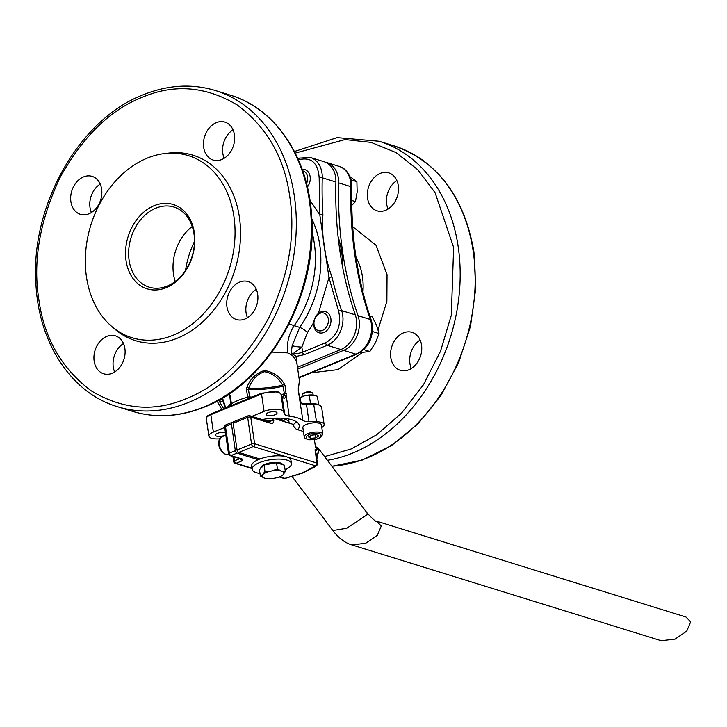 <?xml version="1.0" encoding="UTF-8"?>
<svg xmlns="http://www.w3.org/2000/svg" width="727" height="727" viewBox="0 0 727 727"><rect width="100%" height="100%" fill="white"/><g stroke="black" fill="none" stroke-linecap="round" stroke-linejoin="round"><path stroke-width="1.09" d="M186.266 398.632C218.427 386.028 245.853 359.229 268.563 318.244C288.737 275.56 295.807 235.039 289.773 196.681C284.566 157.986 267.136 127.47 237.475 105.142C206.032 86.277 174.316 83.65 142.301 97.254C110.15 109.859 82.724 136.658 60.014 177.642C39.84 220.336 32.77 260.857 38.804 299.206C44.011 337.91 61.441 368.416 91.102 390.744C122.536 409.61 154.26 412.245 186.266 398.632M289.11 324.006L299.66 327.395L292.172 345.634L291.2 353.222L293.326 354.64A2.208 1.045 -28.7 0 0 292.599 355.63L287.783 352.895L271.953 352.086M70.892 201.615A19.856 15.131 107.2 0 1 76.462 182.232A19.856 15.131 107.2 0 1 92.138 176.37A19.856 15.131 107.2 0 1 101.626 189.056A19.856 15.131 107.2 0 1 96.055 208.44A19.856 15.131 107.2 0 1 80.388 214.311A19.856 15.131 107.2 0 1 70.892 201.615M100.226 184.076A19.856 15.131 -72.8 0 0 90.012 207.54A19.856 15.131 -72.8 0 0 91.411 212.52M203.687 147.363A19.856 15.131 107.2 0 1 209.258 127.979A19.856 15.131 107.2 0 1 224.925 122.118A19.856 15.131 107.2 0 1 234.412 134.804A19.856 15.131 107.2 0 1 228.851 154.188A19.856 15.131 107.2 0 1 213.175 160.058A19.856 15.131 107.2 0 1 203.687 147.363M233.013 129.824A19.856 15.131 -72.8 0 0 222.807 153.288A19.856 15.131 -72.8 0 0 224.207 158.268M226.951 306.83A19.856 15.131 107.2 0 1 232.522 287.447A19.856 15.131 107.2 0 1 248.189 281.585A19.856 15.131 107.2 0 1 257.676 294.271A19.856 15.131 107.2 0 1 252.115 313.655A19.856 15.131 107.2 0 1 236.439 319.526A19.856 15.131 107.2 0 1 226.951 306.83M256.277 289.282A19.856 15.131 -72.8 0 0 246.071 312.755A19.856 15.131 -72.8 0 0 247.471 317.735M94.156 361.083A19.856 15.131 107.2 0 1 99.726 341.699A19.856 15.131 107.2 0 1 115.402 335.838A19.856 15.131 107.2 0 1 124.89 348.524A19.856 15.131 107.2 0 1 119.319 367.907A19.856 15.131 107.2 0 1 103.652 373.778A19.856 15.131 107.2 0 1 94.156 361.083M123.49 343.535A19.856 15.131 -72.8 0 0 113.276 367.008A19.856 15.131 -72.8 0 0 114.675 371.988M173.108 335.238A95.31 72.609 107.2 0 1 111.576 326.314A95.31 72.609 107.2 0 1 87.967 236.202A95.31 72.609 107.2 0 1 147.272 158.113A95.31 72.609 107.2 0 1 165.111 153.497A95.31 72.609 107.2 0 1 234.948 227.324A95.31 72.609 107.2 0 1 173.108 335.238M165.111 153.497L169.291 153.034A97.091 73.954 107.2 0 1 240.437 228.233A97.091 73.954 107.2 0 1 177.452 338.155A97.091 73.954 107.2 0 1 114.766 329.067L111.576 326.314M154.206 205.668A44.129 33.615 107.2 0 1 194.336 232.722A44.129 33.615 107.2 0 1 166.174 287.683A44.129 33.615 107.2 0 1 126.044 260.63A44.129 33.615 107.2 0 1 154.206 205.668M167.237 286.056A41.921 31.933 -72.8 0 0 194.3 245.117A41.921 31.933 -72.8 0 0 173.962 207.05A41.921 31.933 -72.8 0 0 155.878 208.149A41.921 31.933 -72.8 0 0 128.815 249.079A41.921 31.933 -72.8 0 0 149.153 287.147A41.921 31.933 -72.8 0 0 167.237 286.056M313.728 322.543L307.421 332.512L301.869 347.052L293.363 353.449A2.208 1.29 -82.9 0 1 293.326 354.64L296.489 356.357A2.208 1.99 -47.7 0 0 294.717 358.92L292.599 355.63M281.367 396.542L284.475 398.65L286.238 395.833L289.201 416.162A39.721 13.659 -8.3 0 1 297.243 417.789A39.721 13.659 -8.3 0 1 302.868 420.397L298.234 390.035L299.406 380.639L296.743 362.382A39.721 13.659 171.7 0 0 294.717 358.92M289.201 416.162A11.032 3.799 -8.3 0 1 286.965 415.717A11.032 3.799 -8.3 0 1 284.693 414.19L283.475 411.546A12.132 4.171 171.7 0 0 264.083 411.382L251.86 416.371M321.807 427.531A12.132 4.171 171.7 0 0 324.151 424.513A12.132 4.171 171.7 0 0 316.518 421.778L308.993 421.715A11.032 3.799 -8.3 0 1 304.431 421.124A11.032 3.799 -8.3 0 1 302.868 420.397M301.941 404.067L306.367 404.285L303.323 403.721C302.459 404.248 301.351 403.003 299.997 399.986L301.941 404.067M224.688 427.467L213.375 432.092A12.132 4.171 171.7 0 0 208.876 436.173A12.132 4.171 171.7 0 0 211.502 438.254A12.132 4.171 171.7 0 0 216.51 438.908L219.29 438.926M262.065 419.534A33.097 11.387 -8.3 0 1 292.127 419.879A33.097 11.387 -8.3 0 1 299.27 425.568A33.097 11.387 -8.3 0 1 297.834 429.739M225.743 434.673A5.516 1.899 -8.3 0 1 216.619 436.164A5.516 1.899 -8.3 0 1 215.428 435.219A5.516 1.899 -8.3 0 1 218.954 432.874A5.516 1.899 -8.3 0 1 225.161 432.674A5.516 1.899 -8.3 0 1 225.461 432.783M267.327 415.444A5.516 1.899 -8.3 0 1 266.137 414.499A5.516 1.899 -8.3 0 1 269.653 412.164A5.516 1.899 -8.3 0 1 275.86 411.964A5.516 1.899 -8.3 0 1 277.051 412.909A5.516 1.899 -8.3 0 1 273.525 415.244A5.516 1.899 -8.3 0 1 267.327 415.444M309.92 200.179L319.825 214.956L328.967 277.614L318.39 313.455M307.421 332.512A6.616 1.681 35.2 0 0 299.66 327.395A91.566 69.756 -72.8 0 0 311.81 218.927M290.709 354.331L291.2 353.222M225.352 408.029A2.208 0.545 -20 0 1 225.388 407.974L222.171 398.232M229.114 393.852L230.295 396.106L231.413 403.758A39.721 13.659 -8.3 0 1 247.616 397.133L248.043 398.76M249.734 398.069L249.579 396.924A2.208 0.763 171.7 0 0 247.616 397.133L246.498 389.481L246.926 387.237C250.415 378.622 256.204 373.069 264.292 370.57C272.689 371.651 279.368 376.095 284.339 383.892L285.275 386.019L286.238 395.833A2.208 1.245 16.6 0 0 284.275 395.279L282.321 397.187M192.255 226.488A41.921 31.933 -72.8 0 0 175.234 281.449M292.172 345.634A6.616 0.991 7 0 0 301.869 347.052L302.614 352.177L325.551 342.808C337.301 335.965 341.672 325.451 338.655 311.274L328.967 277.614A2.208 0.872 -13.2 0 1 332.003 277.151C324.496 256.358 321.47 235.603 322.924 214.883A348.633 265.573 107.2 0 1 322.252 177.77L335.91 182.004A348.633 265.573 -72.8 0 0 355.285 314.827A24.273 18.493 107.2 0 1 340.872 349.514L327.214 345.28A24.273 18.493 -72.8 0 0 341.635 310.602A348.633 265.573 107.2 0 1 332.003 277.151M298.433 159.904L298.842 159.731C311.156 156.75 317.935 162.703 319.162 177.615L319.825 214.956A2.208 0.636 -3.6 0 1 322.924 214.883M297.107 364.899L296.489 356.357L304.277 354.649A2.208 1.209 67.8 0 1 302.614 352.177A7.724 2.654 -8.3 0 1 293.363 353.449L291.427 353.077M286.393 393.67A2.208 0.763 171.7 0 0 284.448 393.807L284.275 395.279M284.339 383.892L282.694 385.137L284.448 393.807A44.129 15.176 -8.3 0 1 281.176 394.543M246.926 387.237L248.834 388.163C251.733 379.921 256.913 374.432 264.364 371.706C272.18 373.042 278.287 377.522 282.694 385.137A43.838 15.076 -8.3 0 1 248.834 388.163L248.461 389.272A44.129 15.176 171.7 0 0 283.339 386.155A2.208 0.763 171.7 0 1 285.275 386.019M231.086 405.693L231.413 403.758A2.208 0.763 -8.3 0 0 230.995 404.303A2.208 0.763 -8.3 0 0 231.095 404.476M229.55 394.334A2.208 1.581 140.3 0 0 229.641 395.951L229.641 395.951A2.208 1.581 140.3 0 0 229.677 395.997M225.733 407.874L222.498 398.032M228.351 394.407L229.614 395.915M298.234 388.2A2.208 1.772 10.9 0 1 298.379 389.163L298.406 390.281A2.208 0.763 -8.3 0 0 298.234 390.035M264.083 411.382L261.538 393.952L210.839 414.663A12.132 4.171 171.7 0 0 206.341 418.743L208.876 436.173M293.426 424.459A33.097 11.387 171.7 0 0 296.425 421.796M232.54 405.203A1.1 0.609 67.8 0 0 232.267 405.212L232.267 405.212A1.1 0.609 67.8 0 0 232.004 406.02M240.373 402.594A1.1 0.609 -112.2 0 1 240.637 401.786L240.637 401.786A1.1 0.609 -112.2 0 1 240.91 401.786M306.367 404.285A11.032 3.799 171.7 0 0 306.449 404.285L306.058 403.594L304.15 403.594M297.452 367.253L340.872 349.514M319.162 177.615A2.208 0.491 1.5 0 1 322.252 177.77A24.273 18.493 -72.8 0 0 310.384 157.477L324.033 161.703A24.273 18.493 107.2 0 1 335.91 182.004M341.018 258.149A91.566 69.756 -72.8 0 0 339.046 244.79A91.566 69.756 107.2 0 1 340.281 251.569A91.566 69.756 107.2 0 1 341.018 258.149M324.605 456.601L351.086 448.995L376.65 434.81L401.504 413.181L423.477 384.701L440.544 351.132L451.313 315.218L453.63 247.434L435.091 192.682L417.861 169.791L396.07 152.588L371.179 142.401L345.025 139.566L295.244 153.088M396.878 180.578A19.856 15.131 -72.8 0 0 386.664 204.042A19.856 15.131 -72.8 0 0 388.064 209.031M367.544 198.126A19.856 15.131 107.2 0 1 373.115 178.742A19.856 15.131 107.2 0 1 388.791 172.872A19.856 15.131 107.2 0 1 398.278 185.567A19.856 15.131 107.2 0 1 392.707 204.95A19.856 15.131 107.2 0 1 377.031 210.812A19.856 15.131 107.2 0 1 367.544 198.126M420.142 340.045A19.856 15.131 -72.8 0 0 409.928 363.509A19.856 15.131 -72.8 0 0 411.328 368.498M390.808 357.584A19.856 15.131 107.2 0 1 396.379 338.209A19.856 15.131 107.2 0 1 412.055 332.339A19.856 15.131 107.2 0 1 421.542 345.034A19.856 15.131 107.2 0 1 415.971 364.418A19.856 15.131 107.2 0 1 400.295 370.279A19.856 15.131 107.2 0 1 390.808 357.584M297.725 369.107L343.598 350.359A24.273 18.493 -72.8 0 0 358.02 315.672A348.633 265.573 107.2 0 1 342.599 251.606A348.633 265.573 107.2 0 1 338.646 182.85A24.273 18.493 -72.8 0 0 326.768 162.548A24.273 18.493 -72.8 0 0 325.378 162.194M338.073 236.575A91.566 69.756 107.2 0 1 341.645 251.996A91.566 69.756 107.2 0 1 342.726 267.627M218.891 400.586L223.643 408.738M219.154 399.959A24.273 18.493 -72.8 0 0 222.517 399.568M274.261 418.516A19.856 6.834 -8.3 0 1 285.057 421.869M259.993 473.459A19.856 6.834 -8.3 0 1 256.413 472.704A19.856 6.834 -8.3 0 1 252.133 469.297A19.856 6.834 -8.3 0 1 264.81 460.873A19.856 6.834 -8.3 0 1 287.147 460.146A19.856 6.834 -8.3 0 1 291.427 463.562A19.856 6.834 -8.3 0 1 285.084 469.796M291.427 463.562L290.954 460.282A19.856 6.834 171.7 0 0 286.665 456.865A19.856 6.834 171.7 0 0 264.328 457.592A19.856 6.834 171.7 0 0 251.651 466.016L252.133 469.297M280.558 418.161A22.61 7.779 -8.3 0 1 284.302 418.979A22.61 7.779 -8.3 0 1 289.119 422.841A22.61 7.779 -8.3 0 1 289.146 423.132M289.119 422.841L288.764 420.388A22.61 7.779 171.7 0 0 288.092 418.925M260.893 468.233L260.866 468.015A11.032 3.799 -8.3 0 1 267.909 463.344A11.032 3.799 -8.3 0 1 280.313 462.935A11.032 3.799 -8.3 0 1 282.658 464.644M281.767 475.776L283.157 474.713A11.032 3.799 -8.3 0 1 281.767 475.776A11.032 3.799 -8.3 0 1 279.804 476.739A11.032 3.799 -8.3 0 1 274.624 478.202A11.032 3.799 -8.3 0 1 264.882 478.239A11.032 3.799 -8.3 0 1 264.437 478.112A11.032 3.799 -8.3 0 1 262.792 474.54L260.366 475.976L264.437 478.112M280.468 463.962L284.411 465.18L285.32 471.441L281.513 471.141L277.441 469.006L276.524 462.745L280.468 463.962M260.366 475.976L259.448 469.715L264.046 465.007L276.524 462.745M277.441 469.006L271.335 471.051A11.032 3.799 -8.3 0 1 281.513 471.141A11.032 3.799 -8.3 0 1 283.157 474.713L285.32 471.441M264.955 471.269L262.792 474.54A11.032 3.799 -8.3 0 1 271.335 471.051L264.955 471.269L264.046 465.007M313.164 395.034L312.946 393.58A5.516 1.899 171.7 0 0 312.474 392.943A5.516 1.899 171.7 0 0 308.094 392.398A5.516 1.899 171.7 0 0 302.314 394.425A5.516 1.899 171.7 0 0 302.032 395.17L302.25 396.633M312.474 392.943L311.456 392.289A4.535 1.563 171.7 0 0 307.857 391.835A4.535 1.563 171.7 0 0 303.104 393.507L302.314 394.425M304.213 436.845L302.868 427.621A9.378 3.226 -8.3 0 1 313.173 422.896A9.378 3.226 -8.3 0 1 321.425 424.913L322.77 434.137A9.378 3.226 -8.3 0 0 314.518 432.129A9.378 3.226 -8.3 0 0 304.213 436.845C304.05 438.617 306.876 439.517 312.683 439.562C317.59 439.644 320.952 437.836 322.77 434.137M311.601 435.146L316.645 434.701L318.68 436.064L315.672 437.881L310.629 438.336L308.593 436.963L311.601 435.146M310.629 438.336L310.284 435.946M315.227 434.828L315.672 437.881M299.351 398.959L301.014 397.26A8.824 3.035 -8.3 0 1 304.54 395.824A8.824 3.035 -8.3 0 1 313.228 395.043A8.824 3.035 -8.3 0 1 314.518 395.288A8.824 3.035 -8.3 0 1 314.646 395.324L317.399 396.306L318.571 404.33M300.542 401.422L300.024 397.86L304.54 395.824L314.518 395.288M309.266 395.252L310.465 403.421M317.345 331.948A11.032 8.406 107.2 0 1 315.236 317.454A11.032 8.406 107.2 0 1 325.587 311.692A11.032 8.406 107.2 0 1 327.304 312.519A11.032 8.406 107.2 0 1 329.422 327.014A11.032 8.406 107.2 0 1 319.062 332.775A11.032 8.406 107.2 0 1 317.345 331.948M325.351 313.782A9.206 7.016 107.2 0 1 327.114 325.878A9.206 7.016 107.2 0 1 317.045 329.994A9.206 7.016 107.2 0 1 315.273 317.89A9.206 7.016 107.2 0 1 325.351 313.782M372.469 331.503L379.049 333.539L375.423 342.817L369.843 351.486L363.836 349.623M369.843 351.486L359.929 352.65M379.049 333.539L376.641 325.532L372.297 316.917L369.879 316.172M302.196 169.373A11.032 8.406 107.2 0 1 304.867 169.627A11.032 8.406 107.2 0 1 306.576 170.445A11.032 8.406 107.2 0 1 308.693 184.949A11.032 8.406 107.2 0 1 307.385 187.021M302.732 170.9A9.206 7.016 107.2 0 1 306.521 183.531M349.941 176.643L356.884 181.668L357.157 191.955L355.476 201.633L351.786 205.35M356.884 181.668L351.041 179.86M355.476 201.633L351.732 200.47M303.423 431.474L296.271 429.257L293.826 426.54L293.535 424.486L273.516 418.289L273.815 420.342C273.652 422.905 272.525 423.859 270.444 423.214L269.39 421.805L249.679 415.699A2.208 1.681 107.2 0 0 248.725 415.753A2.208 1.209 67.8 0 0 248.189 415.762A2.208 1.209 67.8 0 0 247.716 416.344A2.208 1.209 67.8 0 0 247.662 417.38L251.551 444.033A2.208 0.763 -8.3 0 1 254.623 443.761A2.208 1.681 107.2 0 1 253.868 446.06A2.208 1.681 107.2 0 1 253.214 446.505A2.208 1.209 -112.2 0 1 251.551 444.033L237.038 449.958A2.208 1.209 67.8 0 0 238.701 452.43L259.884 458.991M233.149 423.305A2.208 1.209 67.8 0 1 233.676 421.687L248.189 415.762A2.208 2.208 0 0 1 249.679 415.699A2.208 1.681 107.2 0 1 250.733 417.107A2.208 0.763 171.7 0 0 249.297 417.007A2.208 0.763 171.7 0 0 247.662 417.38L233.149 423.305L237.038 449.958M279.704 476.785L284.839 478.375A2.208 1.681 107.2 0 1 283.884 478.43A2.208 2.208 0 0 0 285.029 478.475L303.241 472.868L316.627 465.507A2.208 2.208 0 0 0 317.454 463.453A2.208 0.763 171.7 0 0 316.981 463.072A2.208 1.681 107.2 0 1 316.881 464.262A2.208 0.809 36.4 0 1 317.045 465.08A2.208 0.809 36.4 0 1 316.945 465.171A2.208 1.772 -127.9 0 1 315.573 465.825L302.705 472.877L284.839 478.375A2.208 0.454 77.3 0 0 285.029 478.475A2.208 0.454 77.3 0 0 285.157 478.302M283.884 478.43L279.195 476.976M316.263 455.511L317.226 455.956L316.1 456.229L315.036 449.749L316.581 455.447L318.908 450.949L317.226 455.956L316.872 459.473M690.65 621.894L685.988 617.023L376.604 521.177L381.257 526.048L377.322 535.345L365.681 543.278L351.777 544.877L661.17 640.714L675.074 639.115L686.706 631.181L690.65 621.894M315.345 446.405L318.481 448.477L318.908 450.949L315.409 446.423M314.209 467.243L297.298 475.067M315.563 447.123L316.781 450.277L315.036 449.749L316.981 463.072L254.623 443.761L250.733 417.107L270.444 423.214M317.217 456.102L316.1 456.365M314.364 439.353L315.327 445.96L316.781 450.295M258.176 459.691L236.993 453.13A2.208 1.209 -112.2 0 1 235.33 450.658L231.44 424.005A2.208 1.209 -112.2 0 1 231.968 422.387A2.208 1.209 -112.2 0 1 232.504 422.378L233.131 422.569M316.881 464.262A2.208 1.681 107.2 0 1 315.573 465.825L253.214 446.505L238.701 452.43M273.815 420.342L272.589 420.224L269.39 421.805M252.024 468.561L235.184 463.344A2.208 1.681 -72.8 0 0 236.139 463.29L251.969 468.197M232.922 456.511L233.658 461.554A2.208 0.763 -8.3 0 1 234.476 460.818A2.208 1.209 67.8 0 0 235.784 463.117A2.208 1.209 67.8 0 0 236.139 463.29L242.109 460.845A2.208 1.209 -112.2 0 1 240.564 458.882M242.627 459.164A2.208 1.681 107.2 0 1 241.673 459.228L230.068 455.629A2.208 1.681 -72.8 0 0 231.022 455.575L242.627 459.164L242.109 460.845M235.33 450.658L229.35 453.103A2.208 1.209 67.8 0 0 230.659 455.393A2.208 1.209 67.8 0 0 231.022 455.575L236.993 453.13M259.012 458.728L259.103 459.3M231.968 422.387L225.997 424.822A2.208 1.209 67.8 0 0 225.47 426.449L229.35 453.103A2.208 0.763 171.7 0 0 228.532 453.839L224.652 427.185A2.208 0.763 171.7 0 0 224.661 427.249M231.44 424.005L225.47 426.449A2.208 0.763 171.7 0 0 224.652 427.185A2.208 2.208 0 0 1 225.997 424.822M215.301 90.502L230.323 95.155A165.492 126.062 107.2 0 1 310.611 245.426A165.492 126.062 107.2 0 1 203.787 406.993A165.492 126.062 107.2 0 1 132.387 411.309L117.365 406.657A165.492 126.062 107.2 0 0 188.766 402.34A165.492 126.062 107.2 0 0 295.589 240.773A165.492 126.062 107.2 0 0 215.301 90.502C191.873 83.451 167.81 84.895 143.101 94.828C79.552 119.137 30.77 204.823 35.859 282.467C38.195 342.426 71.101 393.025 117.365 406.657M287.783 352.895A30.888 23.528 -72.8 0 1 294.48 325.305A91.566 69.756 -72.8 0 0 312.028 232.358M283.475 411.546L280.94 394.116A12.132 4.171 171.7 0 0 278.441 392.444A12.132 4.171 171.7 0 0 261.538 393.952A1.1 0.609 -112.2 0 1 261.802 393.143A1.1 0.609 -112.2 0 1 262.074 393.134M284.693 414.19L282.149 396.76L280.94 394.116A1.1 1.027 -24.7 0 0 280.858 393.852L282.103 396.551M316.518 421.778L313.591 403.658L318.462 404.294L321.607 407.084A12.132 4.171 171.7 0 0 318.989 405.003A12.132 4.171 171.7 0 0 313.982 404.357L306.449 404.285L308.993 421.715M194.482 241.491A75.017 57.151 -72.8 0 0 185.549 270.335M213.375 432.092L210.839 414.663A1.1 0.609 -112.2 0 1 211.103 413.854A1.1 0.609 -112.2 0 1 211.366 413.854M246.498 389.481A2.208 0.763 -8.3 0 1 248.461 389.272L249.579 396.924A44.129 15.176 -8.3 0 0 252.169 397.078M230.295 396.106A2.208 0.763 171.7 0 0 229.886 396.651L229.886 396.651A2.208 0.763 171.7 0 0 229.977 396.824M299.351 397.687A2.208 0.763 -8.3 0 1 299.524 397.933L298.406 390.281M338.655 311.274A2.208 0.991 -19 0 1 341.635 310.602L355.285 314.827M325.551 342.808A2.208 1.209 67.8 0 0 327.214 345.28L304.277 354.649M298.842 159.731A2.208 1.209 -112.2 0 1 299.379 158.113L297.916 158.713M229.732 406.248A44.129 15.176 171.7 0 0 231.013 404.421M230.804 402.976A43.838 15.076 -8.3 0 1 227.269 407.247M313.428 403.739L305.903 403.676M362.927 292.145A58.469 44.538 -72.8 0 0 362.464 276.833A58.469 44.538 -72.8 0 0 356.048 257.558M352.686 226.67L376.004 245.235L387.046 274.642L386.873 301.314L378.095 329.685M362.546 352.477L337.964 369.634L311.356 372.787M327.414 460.318A165.492 126.062 -72.8 0 0 458.237 247.026A165.492 126.062 -72.8 0 0 379.167 141.256L337.11 137.63L294.435 151.498M331.839 466.198A165.492 126.062 -72.8 0 0 473.259 251.678A165.492 126.062 -72.8 0 0 394.179 145.909C437.89 161.458 464.489 196.899 473.977 252.251L475.703 288.81L470.533 326.178L458.737 362.355L440.953 395.461L418.089 423.741L391.353 445.687L362.11 460.136L331.903 466.28M338.646 182.85L350.932 186.657A4.417 0.991 -178.5 0 1 351.877 187.302L351.604 182.631C349.578 173.517 345.389 168.091 339.055 166.356A24.273 18.493 107.2 0 1 350.659 181.868A24.273 18.493 107.2 0 1 350.932 186.657A348.633 265.573 -72.8 0 0 354.885 255.413A348.633 265.573 -72.8 0 0 370.307 319.48A24.273 18.493 107.2 0 1 371.379 323.942A24.273 18.493 107.2 0 1 355.894 354.167L298.933 377.431M351.877 187.302C350.705 234.785 357.166 279.104 371.261 320.243L372.333 324.696C373.305 338.373 368.18 348.188 356.966 354.149A4.417 2.426 -112.2 0 1 355.894 354.167L343.598 350.359M371.261 320.243A4.417 1.981 161 0 0 370.307 319.48L358.02 315.672M312.737 439.49C302.741 441.407 305.195 433.356 314.546 433.546C324.542 431.629 322.088 439.681 312.737 439.49M226.115 454.439A9.378 5.153 67.8 0 0 228.396 454.402L225.643 454.466C218.391 449.731 216.937 443.924 221.299 437.045A9.378 5.153 67.8 0 0 219.445 445.796A9.378 5.153 67.8 0 0 226.115 454.439M318.471 448.468L367.126 512.98L367.044 514.78L346.734 528.247L332.821 530.528C338.755 538.153 345.071 542.933 351.777 544.877M266.191 420.806A27.581 9.487 171.7 0 1 272.589 420.224L272.307 418.289M239.792 458.646L234.476 460.818L233.885 456.81M230.323 95.155C276.124 108.668 308.884 158.386 311.738 217.609C317.608 295.662 268.645 382.511 204.587 406.984C179.878 416.916 155.814 418.361 132.387 411.309M206.341 418.743C207.577 416.426 204.669 417.153 211.103 413.854L261.802 393.143L277.914 391.735L280.858 393.852M228.214 394.252L229.886 396.651L230.841 405.793M222.144 398.242L225.288 408.056M299.406 380.639L298.379 389.163M299.524 397.933L299.997 399.986M310.384 157.477L299.379 158.113M321.607 407.084L324.151 424.513M281.903 397.324L282.476 397.496L282.149 396.66M217.119 401.077L221.853 409.465M394.179 145.909L379.167 141.256M298.997 377.831L356.966 354.149M223.216 401.922L218.336 400.413M339.055 166.356L326.768 162.548M225.815 435.2L221.299 437.045M367.126 512.98C373.124 519.469 376.286 522.204 376.604 521.177M292.19 476.648L332.821 530.528M315.991 453.421L317.454 463.453M233.658 461.572A2.208 2.208 0 0 0 235.184 463.344M228.542 453.857A2.208 2.208 0 0 0 230.068 455.629"/></g></svg>
